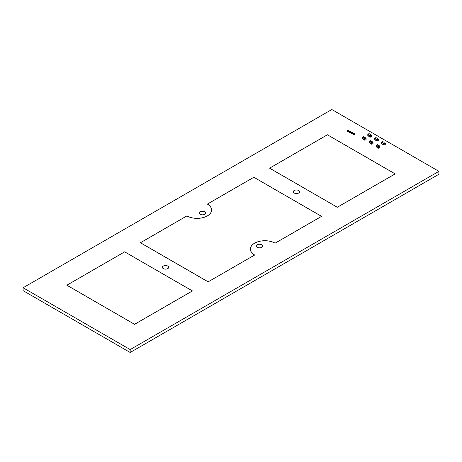 <?xml version="1.0" encoding="UTF-8"?>
<svg xmlns="http://www.w3.org/2000/svg" width="462" height="462" viewBox="0 0 462 462"><rect width="100%" height="100%" fill="white"/><g stroke="black" fill="none" stroke-linecap="round" stroke-linejoin="round"><path stroke-width="0.69" d="M438.9 171.338L438.9 174.249L130.18 352.483L130.18 349.572L23.1 287.751L331.82 109.517L438.9 171.338L130.18 349.572M130.18 352.483L23.1 290.662L23.1 287.751M351.553 133.275A0.67 0.387 0 0 0 352.281 133.905A0.67 0.387 0 0 0 352.494 133.275L352.494 133.275M353.517 134.413A0.67 0.387 0 0 0 354.25 135.043A0.67 0.387 0 0 0 354.464 134.413L354.464 134.413M347.615 131.006A0.67 0.387 0 0 0 348.342 131.635A0.67 0.387 0 0 0 348.556 131.006L348.556 131.006M349.584 132.138A0.67 0.387 0 0 0 350.312 132.767A0.67 0.387 0 0 0 350.525 132.138L350.525 132.138M327.431 134.765L269.577 168.168L337.312 207.276L395.177 173.885L327.431 134.812M298.677 190.471A3.147 1.819 0 0 0 295.247 190.078A3.147 1.819 0 0 0 293.306 191.753A3.147 1.819 0 0 0 294.23 193.041A3.147 1.819 0 0 0 297.661 193.434A3.147 1.819 0 0 0 299.601 191.753A3.147 1.819 0 0 0 298.677 190.471M253.863 177.235L207.351 204.088A14.455 8.345 180 0 1 211.584 209.991A14.455 8.345 180 0 1 202.662 217.7A14.455 8.345 180 0 1 186.914 215.893L140.402 242.746L208.137 281.855L254.649 255.001A14.455 8.345 180 0 1 250.416 249.099A14.455 8.345 180 0 1 259.338 241.389A14.455 8.345 180 0 1 275.086 243.197L321.61 216.355L253.863 177.281M204.631 211.752A3.147 1.819 0 0 0 201.201 211.359A3.147 1.819 0 0 0 199.261 213.04A3.147 1.819 0 0 0 200.185 214.322A3.147 1.819 0 0 0 203.615 214.715A3.147 1.819 0 0 0 205.555 213.04A3.147 1.819 0 0 0 204.631 211.752M261.815 244.768A3.147 1.819 0 0 0 258.385 244.375A3.147 1.819 0 0 0 256.445 246.05A3.147 1.819 0 0 0 257.369 247.337A3.147 1.819 0 0 0 260.799 247.73A3.147 1.819 0 0 0 262.739 246.05A3.147 1.819 0 0 0 261.815 244.768M167.77 266.048A3.147 1.819 0 0 0 164.339 265.656A3.147 1.819 0 0 0 162.399 267.336A3.147 1.819 0 0 0 163.323 268.618A3.147 1.819 0 0 0 166.753 269.011A3.147 1.819 0 0 0 168.694 267.336A3.147 1.819 0 0 0 167.77 266.048M124.688 251.813L66.834 285.216L134.569 324.324L192.435 290.933L124.688 251.859M337.335 207.276L269.635 168.156L327.408 134.8L395.108 173.885L337.335 207.242M298.637 190.494A3.09 1.784 180 0 1 299.543 191.753A3.09 1.784 180 0 1 297.638 193.405A3.09 1.784 180 0 1 294.271 193.018A3.09 1.784 180 0 1 293.364 191.753A3.09 1.784 180 0 1 295.27 190.107A3.09 1.784 180 0 1 298.637 190.494M254.591 255.059L208.16 281.82L140.46 242.735L186.891 215.927A14.507 8.38 0 0 0 202.697 217.729A14.507 8.38 0 0 0 211.642 209.991A14.507 8.38 0 0 0 207.409 204.077L253.84 177.269L321.54 216.355L275.109 243.162A14.507 8.38 0 0 0 259.303 241.36A14.507 8.38 0 0 0 250.358 249.099A14.507 8.38 0 0 0 254.591 255.012M204.591 211.775A3.09 1.784 180 0 1 205.498 213.04A3.09 1.784 180 0 1 203.592 214.686A3.09 1.784 180 0 1 200.225 214.299A3.09 1.784 180 0 1 199.318 213.04A3.09 1.784 180 0 1 201.224 211.388A3.09 1.784 180 0 1 204.591 211.775M261.775 244.791A3.09 1.784 180 0 1 262.682 246.05A3.09 1.784 180 0 1 260.776 247.701A3.09 1.784 180 0 1 257.409 247.314A3.09 1.784 180 0 1 256.502 246.05A3.09 1.784 180 0 1 258.408 244.404A3.09 1.784 180 0 1 261.775 244.791M167.729 266.072A3.09 1.784 180 0 1 168.636 267.336A3.09 1.784 180 0 1 166.73 268.982A3.09 1.784 180 0 1 163.363 268.595A3.09 1.784 180 0 1 162.457 267.336A3.09 1.784 180 0 1 164.362 265.685A3.09 1.784 180 0 1 167.729 266.072M134.592 324.33L66.892 285.204L124.665 251.848L192.365 290.933L134.592 324.289M376.576 147.02L378.268 148.007L376.576 147.02A3.344 1.929 180 0 1 376.576 147.037L378.274 148.019A3.344 1.929 60 0 1 378.274 146.639L378.303 146.581A3.344 1.929 180 0 1 379.504 145.894L377.806 144.912A3.344 1.929 60 0 1 377.806 144.924L377.442 144.704M376.542 147.031L376.178 146.812L376.547 147.026A3.344 1.929 -120 0 0 376.553 147.037L376.559 147.014A3.344 1.929 -120 0 0 376.559 145.628A3.344 1.929 -120 0 0 376.553 145.594L376.576 145.588A3.344 1.929 0 0 0 377.772 144.895A3.344 1.929 0 0 0 377.789 144.889L377.789 144.924M376.542 145.64L376.178 145.432L376.166 146.795L376.547 147.037A3.344 1.929 -120 0 0 376.542 145.64L376.576 145.605A3.344 1.929 0 0 0 377.772 144.912L379.481 145.9M376.542 145.617L376.542 145.617A3.344 1.929 0 0 0 376.547 145.617L378.28 146.621M369.687 141.609A3.344 1.929 0 0 0 370.882 140.916L370.518 140.708L369.323 141.395L369.664 141.62A3.344 1.929 0 0 0 369.658 141.638L371.413 142.608L369.288 141.453L369.277 142.816L369.658 143.058A3.344 1.929 -120 0 0 369.652 141.661A3.344 1.929 -120 0 1 369.669 143.035L369.288 142.833L369.669 143.035A3.344 1.929 -120 0 1 369.664 143.064L371.379 144.029L369.675 143.047A3.344 1.929 180 0 1 369.687 143.064L371.384 144.04A3.344 1.929 60 0 1 371.384 142.66L371.408 142.625A3.344 1.929 180 0 1 372.615 141.915L372.649 141.921M369.687 141.626A3.344 1.929 0 0 0 370.882 140.933L370.888 140.933A3.344 1.929 0 0 0 370.899 140.916L370.917 140.933A3.344 1.929 60 0 1 370.917 140.945M370.882 140.916L370.547 140.725M371.413 142.608L371.777 142.816L372.978 142.123L370.905 140.916M372.632 141.915L373.007 142.18L371.812 142.868L371.812 144.254L373.007 143.561L372.996 142.123L373.019 143.543M371.402 144.069L371.8 144.271L372.996 143.584L371.754 144.271L371.748 142.868L371.384 142.66M375.104 139.934A3.344 1.929 180 0 1 375.092 139.94L376.79 140.916A3.344 1.929 60 0 1 376.796 139.536L376.819 139.501A3.344 1.929 180 0 1 378.026 138.791L378.06 138.796M375.069 138.49L375.08 138.519A3.344 1.929 -120 0 0 375.069 138.49L375.063 138.536A3.344 1.929 -120 0 1 375.063 139.922L376.79 140.904L375.08 139.911A3.344 1.929 -120 0 0 375.08 138.531L375.08 138.519A3.344 1.929 0 0 0 376.293 137.809L378.014 138.796L376.328 137.809A3.344 1.929 60 0 1 376.328 137.826M375.063 138.536L374.699 138.329L374.699 139.709L374.711 138.271L375.906 137.578L376.311 137.786L375.929 137.584L374.734 138.271L375.098 138.484A3.344 1.929 0 0 0 376.293 137.792A3.344 1.929 0 0 0 376.311 137.792L376.316 137.792M376.807 140.945L377.165 141.153L377.159 139.749L375.08 138.531M364.478 140.044L364.841 140.257L364.478 140.044A3.344 1.929 60 0 1 364.478 138.664L364.506 138.606A3.344 1.929 180 0 1 365.708 137.919L366.095 138.126L365.708 137.919M362.791 139.062A3.344 1.929 180 0 1 362.78 139.062L362.762 139.039A3.344 1.929 -120 0 0 362.762 137.653L362.78 137.612A3.344 1.929 0 0 0 363.975 136.937L363.987 136.914A3.344 1.929 60 0 1 364.01 136.948L363.981 136.931A3.344 1.929 0 0 0 363.992 136.919L363.646 136.729M362.745 137.664L362.381 137.457L362.381 138.837L362.751 139.05A3.344 1.929 -120 0 0 362.757 139.062L364.472 140.026L362.751 139.062A3.344 1.929 -120 0 0 362.745 137.664L362.745 137.641A3.344 1.929 -120 0 0 362.757 137.618L362.78 137.63A3.344 1.929 0 0 0 363.975 136.919L365.696 137.924M364.501 140.073L364.87 140.275L364.841 138.871L362.762 137.653A3.344 1.929 0 0 0 362.751 137.641M365.685 137.924L363.992 136.948M369.9 136.943L370.27 137.15L369.9 136.943A3.344 1.929 60 0 1 369.906 135.562L369.935 135.505A3.344 1.929 180 0 1 371.13 134.812L369.409 133.83A3.344 1.929 0 0 0 369.421 133.813L369.433 133.836A3.344 1.929 60 0 1 369.438 133.847L369.063 133.605L367.839 134.298L368.208 134.506A3.344 1.929 0 0 0 369.404 133.813L369.415 133.807M368.202 135.944L369.9 136.919L368.202 135.944A3.344 1.929 180 0 1 368.202 135.961L368.174 135.955A3.344 1.929 -120 0 0 368.191 134.552L368.208 134.506M369.9 136.931L368.197 135.944A3.344 1.929 -120 0 0 368.174 134.558L368.185 134.517A3.344 1.929 -120 0 0 368.179 134.517L368.208 134.523A3.344 1.929 0 0 0 369.404 133.83L369.421 133.841M368.208 134.523L369.923 135.516L367.81 134.35L367.81 135.73L368.168 135.955M369.923 136.966L370.322 137.174L371.529 136.457L371.529 135.077L370.328 135.77L370.328 137.15L371.517 136.481L371.54 135.06L370.27 135.77L369.906 135.562M381.976 143.901L381.982 143.919A3.344 1.929 180 0 1 381.982 143.919L383.679 144.877L381.97 143.89A3.344 1.929 -120 0 0 381.97 142.504L383.708 143.48L381.987 142.463A3.344 1.929 0 0 0 383.183 141.788L383.217 141.788A3.344 1.929 60 0 1 383.217 141.799M383.691 144.912L383.679 144.895A3.344 1.929 60 0 1 383.685 143.515L384.049 143.722L384.049 145.108L383.703 144.924L384.055 145.126L385.308 144.415L385.308 143.035L384.113 143.722L384.113 145.108L385.296 144.439L385.296 142.977L384.915 142.77L385.308 143.035L384.113 143.722L383.714 143.457A3.344 1.929 180 0 1 384.915 142.77M381.987 142.463A3.344 1.929 0 0 0 383.183 141.77L382.819 141.563L381.624 142.25L381.987 142.463M381.953 142.515L381.589 142.308L381.589 143.688L381.953 143.901A3.344 1.929 -120 0 0 381.964 143.913L381.964 143.913A3.344 1.929 -120 0 0 381.953 142.515L381.953 142.492A3.344 1.929 -120 0 0 381.959 142.469L381.953 142.492M383.189 141.782A3.344 1.929 0 0 0 383.2 141.77L382.848 141.58M354.464 134.962L354.464 133.778L353.834 133.414L353.517 134.962M354.308 133.685L353.678 133.506M354.152 133.778L353.517 133.778M353.99 134.049L353.99 135.071M352.494 133.824L352.494 132.64L351.865 132.276L351.553 133.824M352.339 132.548L351.709 132.369M352.183 132.64L351.553 132.64M352.021 132.912L352.021 133.934M350.525 132.686L350.525 131.503L349.896 131.139L349.584 132.686M350.369 131.416L349.74 131.231M350.213 131.503L349.584 131.503M350.052 131.78L350.052 132.802M348.556 131.549L348.556 130.365L347.926 130.001L347.615 131.549M348.4 130.278L347.771 130.093M348.244 130.365L347.615 130.365M348.082 130.642L348.082 131.664M376.576 145.605L378.291 146.598M377.772 144.895L377.408 144.681L376.212 145.374L376.576 145.588M376.178 146.777L376.166 145.409L377.379 144.704M378.291 148.048L378.644 148.25L378.638 146.847L378.274 146.639M378.303 146.581L378.667 146.795L379.908 146.136L378.701 146.847L378.701 148.233L379.897 147.54L379.908 146.136L379.885 147.563L378.701 148.233L379.897 147.505M372.591 141.921L370.882 140.933M370.489 140.725L369.288 141.412L369.288 142.798M375.098 138.502L377.188 139.691L378.384 138.998L377.223 139.749L377.223 141.129L378.418 140.436L378.407 138.998L378.418 140.402M378.384 140.454L377.223 141.129L378.384 140.454M375.063 139.94L374.699 139.674M363.975 136.919L363.611 136.712L362.416 137.399L364.501 138.623M362.381 138.802L362.381 137.416L363.582 136.729M364.506 138.606L364.87 138.819L366.1 138.184L364.905 138.871L364.905 140.257L366.1 139.564L366.1 138.144L366.1 139.53M366.071 139.582L364.893 140.275L366.071 139.582M371.113 134.823L369.404 133.83M369.404 133.813L369.069 133.622M371.54 136.44L370.276 137.174L370.328 135.77L369.935 135.505M369.005 133.622L367.821 134.292L367.81 135.695M381.589 143.653L381.589 142.267L382.784 141.58M381.97 143.901L384.055 145.126L385.308 144.381M211.584 209.991L211.584 210.73M250.416 249.099L250.416 249.838M299.543 191.753L299.543 192.1M293.364 191.753L293.364 192.1M205.498 213.04L205.498 213.38M199.318 213.04L199.318 213.38M262.682 246.05L262.682 246.396M256.502 246.05L256.502 246.396M168.636 267.336L168.636 267.677M162.457 267.336L162.457 267.677M362.768 139.045L364.472 140.032"/></g></svg>
